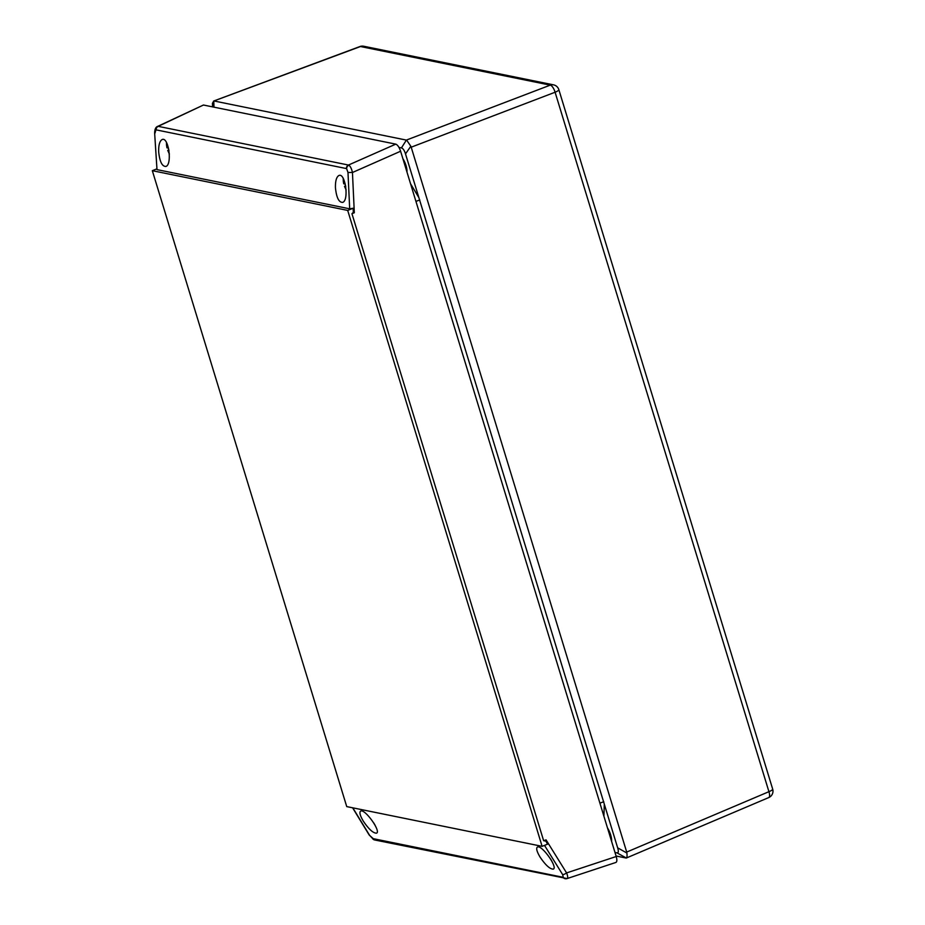 <?xml version="1.0" encoding="UTF-8"?>
<svg xmlns="http://www.w3.org/2000/svg" width="925" height="925" viewBox="0 0 925 925"><rect width="100%" height="100%" fill="white"/><g stroke="black" fill="none" stroke-linecap="round" stroke-linejoin="round"><path stroke-width="1.39" d="M157.77 126.343A6.903 2.74 74.7 0 1 158.187 126.343A3.492 3.18 101.5 0 0 156.14 129.87A3.33 1.318 -95.8 0 0 155.943 129.858A3.492 3.203 -100.2 0 1 157.77 126.343L203.454 105.022L395.784 144.138C397.611 144.878 399.218 147.248 400.606 151.238L352.448 172.501L354.321 212.75L353.304 212.345L351.951 213.721L543.646 840.732L545.842 841.091L547.577 844.167L542.119 846.34L347.696 210.414L353.153 208.241L353.304 212.345M352.587 807.791L369.283 835.136A3.492 1.075 -31.4 0 0 369.595 835.321L372.59 838.513A3.33 0.96 -127 0 0 372.821 838.582L563.082 877.282A3.33 0.96 -127 0 0 563.267 877.293L562.643 874.587A3.492 0.994 -31.8 0 0 566.586 872.923L616.223 856.515L400.606 151.238M616.223 856.515C617.148 859.834 617.044 861.811 615.934 862.435L566.967 878.611A3.492 3.307 -97.6 0 1 563.267 877.293M347.696 210.414L152.324 170.686L346.736 806.6L542.119 846.34M157.504 126.424C155.677 127.164 154.718 129.384 154.637 133.084L156.996 169.622L349.685 208.819L353.153 208.241M152.324 170.686L156.66 168.951M545.449 840.848L546.051 839.854L545.842 841.091M540.073 857.093C545.53 865.129 549.924 869.142 553.266 869.118C558.18 867.662 541.888 844.756 537.518 846.988C535.887 848.063 536.731 851.428 540.073 857.093M363.305 821.134C368.751 829.182 373.157 833.182 376.487 833.171C381.412 831.702 365.121 808.808 360.75 811.04C359.12 812.115 359.964 815.48 363.305 821.134M158.672 151.792C158.522 144.994 159.701 140.901 162.199 139.525C168.523 136.588 172.42 164.28 165.98 166.419C162.141 166.616 159.701 161.748 158.672 151.792M335.44 187.74C335.289 180.942 336.469 176.848 338.966 175.484C345.291 172.536 349.188 200.228 342.747 202.367C338.908 202.575 336.469 197.696 335.44 187.74M203.454 105.022L158.187 126.343L348.459 165.043A6.903 2.451 75.3 0 1 348.864 165.205C350.436 166.373 351.627 168.801 352.448 172.501L347.985 172.478L346.621 168.651A3.33 1.318 -95.8 0 0 346.413 168.57L156.14 129.87M395.784 144.138L348.459 165.043A3.492 3.18 101.5 0 0 346.413 168.57M154.637 133.084L156.996 169.622M563.082 877.282A3.492 3.18 101.5 0 0 565.649 878.75M543.646 840.732L546.051 839.854L566.586 872.923C567.927 876.276 568.054 878.172 566.967 878.611M372.821 838.582A3.492 3.18 101.5 0 0 374.775 839.993L567.106 878.577M353.477 211.883L354.321 212.75L351.951 213.721M607.471 827.863A11.008 3.908 68.3 0 1 611.622 841.438M402.826 158.522A11.008 3.908 68.3 0 1 406.977 172.096M614.986 852.445L616.952 852.85C618.467 853.058 618.698 851.382 617.657 847.832L405.508 153.908C404.375 150.336 403.011 148.335 401.438 147.919L398.964 147.422M603.909 816.232L604.303 804.126M418.863 197.603L410.538 183.728M617.657 847.832L626.907 853.035C627.219 856.168 626.988 857.833 626.213 858.053L616.073 856.018M411.197 147.191L626.699 852.064L768.929 791.684L555.092 92.234L411.197 147.191L410.827 146.254L405.508 153.908M214.218 101.01L406.376 140.091L550.259 85.135L360.461 46.528L213.779 101.01L213.952 107.161M401.438 147.919L406.376 140.091M626.907 853.035L626.699 852.064M768.721 797.581A6.984 6.984 0 0 0 772.676 789.106A6.984 1.48 -17 0 1 768.929 791.684A6.984 2.567 67 0 1 768.721 797.581L626.364 858.007L616.952 852.85M406.757 140.265L410.827 146.254M212.542 106.872L212.449 103.276L213.779 101.01M345.626 185.717L344.586 186.387A9.886 3.503 -111.7 0 0 346.112 189.822M345.777 186.63L344.586 186.387M343.348 178.629A9.886 3.503 -111.7 0 0 343.788 183.786L345.303 184.087M168.859 149.758L167.818 150.44A9.886 3.503 -111.7 0 0 169.344 153.874M169.009 150.683L167.818 150.44M166.581 142.67A9.886 3.503 -111.7 0 0 167.02 147.827L168.523 148.139M562.643 874.587L544.501 845.381M352.807 807.837L369.595 835.321M346.621 168.651A3.492 3.087 -60.2 0 1 348.864 165.205M155.943 129.858L154.938 133.212M374.278 839.842A3.492 2.983 -66.6 0 1 372.59 838.513M349.685 208.819L347.985 172.478M419.8 199.95L415.938 201.384M603.782 801.709L599.909 803.154M558.839 89.656A6.984 6.984 0 0 0 553.543 84.857A6.984 6.359 -78.5 0 0 550.259 85.135A6.984 2.613 69.1 0 1 555.092 92.234A6.984 1.48 -17 0 0 558.839 89.656L772.676 789.106M359.906 46.551A6.984 2.393 69.6 0 1 360.461 46.528A6.984 6.359 101.5 0 1 363.745 46.25A6.984 6.984 0 0 0 359.906 46.551L213.548 101.079M374.798 839.993L369.283 835.136M363.745 46.25L553.543 84.857M550.502 858.851L551.913 861.291M373.735 822.903L375.145 825.343M344.505 186.353L346.123 190.007M343.187 178.328L343.695 183.705M167.737 150.405L169.356 154.047M166.419 142.381L166.928 147.746"/></g></svg>
